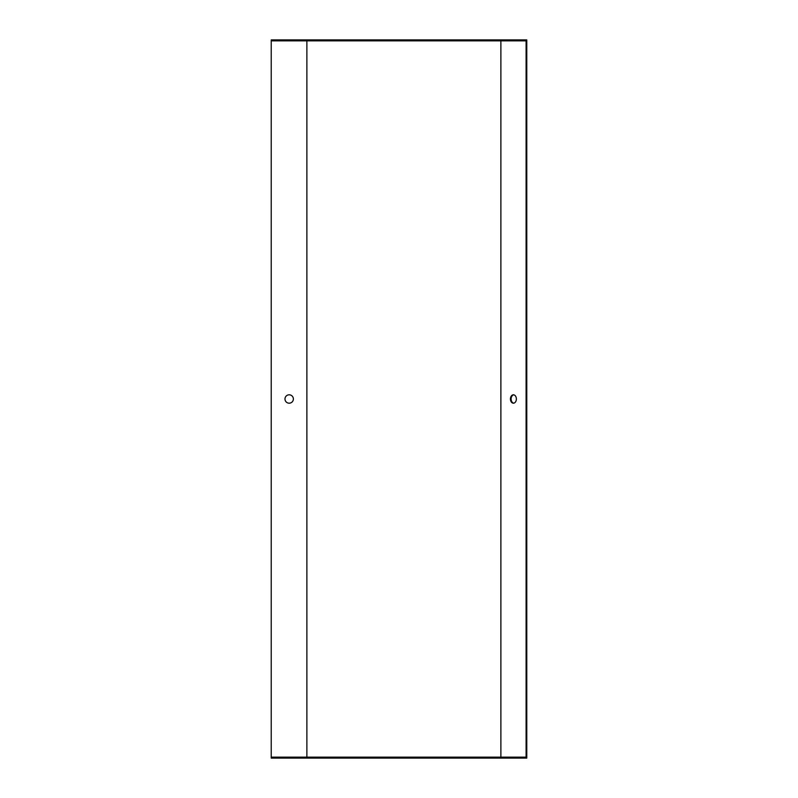 <?xml version="1.0" encoding="UTF-8"?>
<svg xmlns="http://www.w3.org/2000/svg" width="798" height="798" viewBox="0 0 798 798"><rect width="100%" height="100%" fill="white"/><g stroke="black" fill="none" stroke-linecap="round" stroke-linejoin="round"><path stroke-width="1.2" d="M459.059 757.142L459.059 758.1L526.78 758.1L526.78 39.9L459.059 39.9L459.059 40.858L526.101 40.858L526.101 757.142L271.22 757.142L271.22 39.9L306.881 39.9L306.881 40.858L271.22 40.858M516.366 399A4.19 2.963 90 0 1 513.403 403.19A4.19 2.963 90 0 1 510.441 399A4.19 2.963 90 0 1 513.403 394.811A4.19 2.963 90 0 1 516.366 399M513.742 394.84A4.19 2.963 -90 0 0 511.119 399A4.19 2.963 -90 0 0 513.742 403.16M284.986 399A4.19 4.19 0 0 0 291.27 402.631A4.19 4.19 0 0 0 291.27 395.369A4.19 4.19 0 0 0 284.986 399M459.059 758.1L271.22 758.1L271.22 757.142M459.059 39.9L306.881 39.9M459.059 40.858L306.881 40.858L306.881 758.1M500.885 40.858L500.885 757.142M433.843 758.1L433.843 757.142M433.843 39.9L433.843 40.858"/></g></svg>
